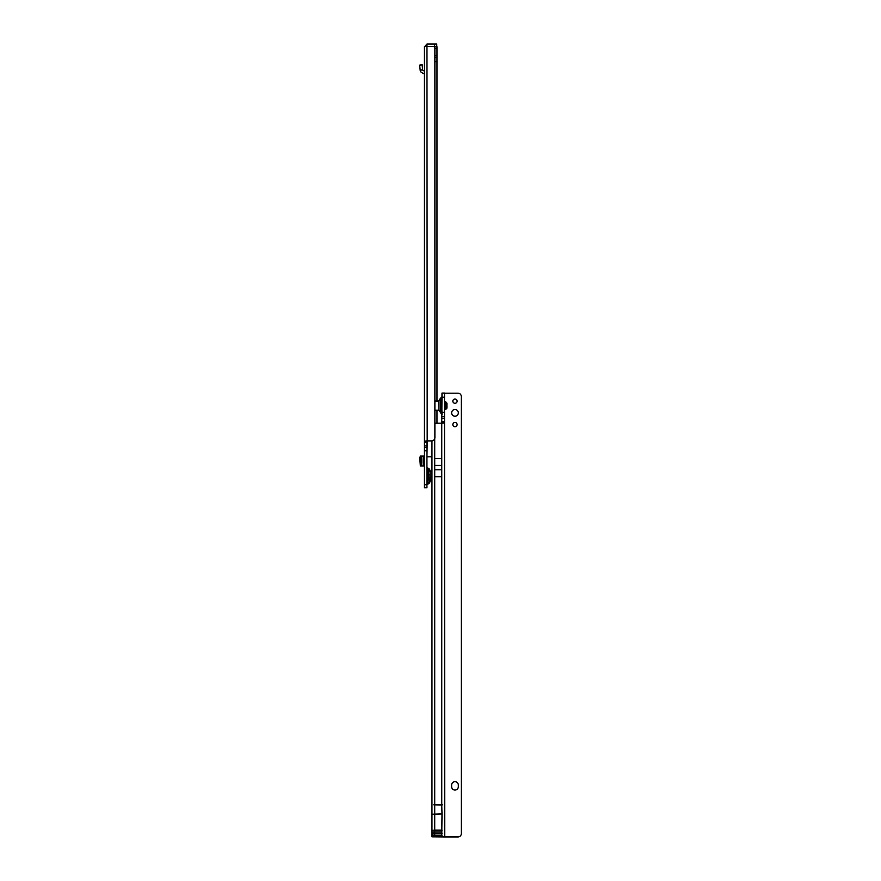 <?xml version="1.0" encoding="UTF-8"?>
<svg xmlns="http://www.w3.org/2000/svg" width="881" height="881" viewBox="0 0 881 881"><rect width="100%" height="100%" fill="white"/><g stroke="black" fill="none" stroke-linecap="round" stroke-linejoin="round"><path stroke-width="1.32" d="M430.027 472.084L430.027 474.903L428.562 474.903L428.562 468.45A2.929 2.929 0 0 1 430.027 470.994L430.027 472.084A2.929 2.07 180 0 0 428.948 470.476M430.027 480.068L430.027 477.249L430.027 480.068A2.929 2.07 180 0 1 428.948 481.676L428.562 474.903L426.933 474.209M426.933 469.166L426.933 467.029A0.837 0.837 0 0 0 427.351 467.756L427.351 484.396L428.562 483.702L428.948 481.676M426.933 485.123A0.837 0.837 0 0 1 427.351 484.396L428.562 483.702A2.929 2.929 0 0 0 430.027 481.158M424.422 63.63L424.422 74.797A1.255 1.255 0 0 0 423.761 73.685L421.702 72.583A2.929 2.929 0 0 1 420.16 70.051L419.664 65.172L422.054 64.39L422.671 70.051L420.16 70.051M433.221 46.561L424.422 46.561L424.422 442.075C424.168 441.348 425.094 440.963 427.186 440.907L431.547 440.907A3.348 3.348 0 0 0 434.884 437.857L434.884 48.092A1.674 1.674 0 0 0 433.221 46.561L436.734 46.561L436.734 44.05L436.734 46.561M424.422 484.737L426.933 484.737L426.933 487.799L424.422 487.799L424.422 442.075L426.933 442.075L427.186 440.907L426.933 458.362M426.933 481.522L426.933 477.943L430.027 477.249L430.027 471.016M426.933 484.737L426.933 442.075M424.422 456.061L420.314 456.061L420.314 465.928L424.422 465.95M427.186 440.907L426.966 44.061A2.764 2.764 0 0 1 427.186 44.05L436.734 44.05M434.366 44.05L434.465 46.704L436.976 46.704L436.976 401.042M436.976 423.199L436.976 410.249M434.895 61.747L436.976 61.747M431.954 456.821L427.263 456.821A1.674 1.674 0 0 0 427.186 456.821M424.422 447.614L426.933 447.614L424.422 447.614M424.422 450.808L426.933 450.808M424.422 484.594L426.933 484.594M436.392 46.561L436.976 46.704M424.422 46.814L426.966 44.061M420.314 465.928L420.314 456.072M420.314 456.523L419.719 457.448L420.314 465.487M424.422 458.913L423.42 458.913L423.42 463.098L424.422 463.098M424.422 71.196L422.671 70.051M427.351 467.756L428.562 468.45M430.027 480.431L431.954 480.685M430.027 471.72L430.28 480.685M430.28 471.467L431.954 471.467M440.368 398.322L441.998 396.902A0.837 0.837 180 0 1 441.579 397.628L441.998 414.389A0.837 0.837 -0 0 0 441.579 413.663L438.903 410.425L438.903 400.866L440.368 398.322L440.368 412.969M454.981 403.289A2.136 2.136 -0 0 0 457.118 401.152A2.136 2.136 -0 0 0 454.981 399.016A2.136 2.136 -0 0 0 452.845 401.152A2.136 2.136 -0 0 0 454.981 403.289M457.118 401.152A2.136 2.136 -0 0 0 454.981 399.027A2.136 2.136 -0 0 0 452.845 401.152M454.981 426.723A2.136 2.136 -0 0 0 457.118 424.587A2.136 2.136 -0 0 0 454.981 422.462A2.136 2.136 -0 0 0 452.845 424.587A2.136 2.136 -0 0 0 454.981 426.723M457.118 424.598A2.136 2.136 -0 0 0 454.981 422.473A2.136 2.136 -0 0 0 452.845 424.598M454.981 416.217A3.348 3.348 -0 0 0 458.329 412.87A3.348 3.348 -0 0 0 454.981 409.522A3.348 3.348 -0 0 0 451.634 412.87A3.348 3.348 -0 0 0 454.981 416.217M458.329 412.881A3.348 3.348 -0 0 0 454.981 409.533A3.348 3.348 -0 0 0 451.634 412.881M458.329 785.037A3.348 3.348 -0 0 0 454.981 781.689A3.348 3.348 -0 0 0 451.634 785.026L451.634 786.7A3.348 3.348 -0 0 0 454.981 790.048A3.348 3.348 -0 0 0 458.329 786.7L458.329 785.026A3.348 3.348 -0 0 0 454.981 781.678A3.348 3.348 -0 0 0 451.634 785.037M434.895 423.199L441.744 423.199A1.674 1.674 -0 0 0 441.755 423.199L441.998 393.058L444.52 393.058L444.52 836.939L457.988 836.939A3.348 3.348 180 0 0 461.314 833.878A3.348 3.348 180 0 1 457.988 836.95L444.762 836.939L444.52 393.19M434.718 438.628L434.718 804.65L433.771 804.816L441.755 804.981L441.998 813.978L431.954 814.231L431.954 836.829L444.762 836.95M434.465 836.829L444.52 836.818L444.52 422.043C444.762 422.77 443.848 423.155 441.755 423.199L442.196 423.188M434.718 458.439L441.755 458.439L441.755 476.709L434.718 476.709M434.718 804.65L441.755 804.981M431.954 836.818L431.954 835.309M431.954 814.231L441.755 813.934M431.954 440.885L431.954 813.956M441.998 813.978L441.755 836.796M461.336 833.734L461.314 396.252A3.348 3.348 180 0 0 457.988 393.19L444.762 393.19M441.998 422.043L444.52 422.043M433.771 804.816L442.703 804.816M441.998 835.386L431.954 835.408M438.903 409.995L438.65 401.042L434.895 401.042M446.942 403.135L446.942 408.156L446.436 403.135M444.431 409.434L444.431 406.009M445.753 401.846L446.436 402.672L446.436 408.63L445.753 409.456L445.753 401.846L444.839 401.681L444.685 409.83M444.431 405.227L444.431 401.835M423.794 456.061L423.794 458.913M423.794 463.098L423.794 465.95M434.641 44.05L434.641 46.561M436.976 57.441L434.895 57.441M436.976 55.767L434.895 55.767M436.976 48.235L434.895 48.235M424.422 442.581L426.933 442.581M424.422 445.929L426.933 445.929M424.422 450.665L426.933 450.665M421.779 456.061L421.779 465.95M422.153 64.709L419.774 65.48M420.16 69.951L422.671 69.951M441.755 423.199L441.755 804.65M441.998 830.089L434.718 830.089L434.718 804.981M441.998 835.177L434.718 835.177L434.718 836.796M441.998 421.547L444.52 421.547M441.998 416.493L444.52 416.493L441.998 416.515M441.998 412.286L444.52 412.286M441.998 397.221L444.52 397.221M441.998 418.2L444.52 418.2M441.998 833.492L434.718 833.492L434.718 835.177A2.764 1.366 180 0 1 431.954 833.811M441.998 832.016L434.718 832.016L434.718 833.492A2.764 1.366 180 0 1 431.954 832.116M441.998 830.343L434.718 830.343L434.718 832.016L431.954 832.038M434.718 830.089L431.954 830.365L434.718 830.089M434.718 465.41L441.755 465.41M434.718 469.771L441.755 469.771M444.839 409.61L445.753 409.456M441.998 393.058L444.52 393.058M438.65 410.249L434.895 410.249"/></g></svg>
